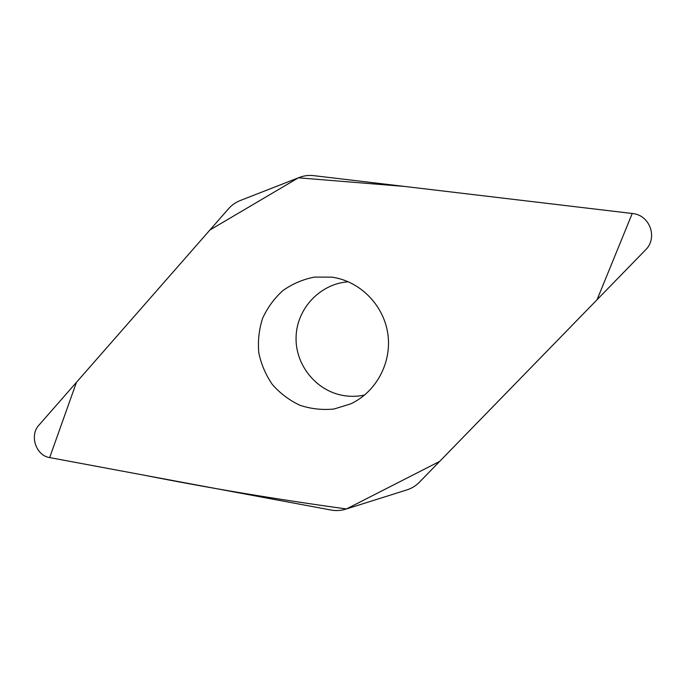 <?xml version="1.0" encoding="UTF-8"?>
<svg xmlns="http://www.w3.org/2000/svg" width="686" height="686" viewBox="0 0 686 686"><rect width="100%" height="100%" fill="white"/><g stroke="black" fill="none" stroke-linecap="round" stroke-linejoin="round"><path stroke-width="1.03" d="M313.579 175.633C308.674 175.076 303.898 175.693 299.242 177.485L240.169 200.561C235.658 202.353 231.765 205.097 228.498 208.793L38.982 425.097C29.241 435.318 35.904 455.624 49.675 457.588L331.192 510.058C336.089 510.95 340.882 510.667 345.581 509.209L406.875 489.915C411.686 488.381 415.862 485.817 419.395 482.215L645.363 250.098C658.217 237.948 649.899 214.838 632.226 213.483L313.579 175.633M331.681 277.127L334.039 277.504C361.445 282.28 384.254 306.265 387.95 334.725C391.74 363.177 375.894 392.221 350.649 403.891L334.048 409.01C322.42 410.185 311.067 408.95 299.971 405.297C289.398 400.332 280.231 393.447 272.462 384.649C265.765 374.985 261.212 364.377 258.802 352.836C257.739 341.096 258.991 329.623 262.567 318.424C267.429 307.731 274.177 298.47 282.838 290.624C292.373 283.884 302.869 279.382 314.325 277.101L331.681 277.127M348.317 281.783C320.251 283.67 297.004 308.383 296.095 336.526C294.903 364.669 316.143 391.2 343.832 395.608C350.778 396.722 357.706 396.542 364.6 395.05M49.675 457.588L76.446 382.334L209.925 229.99L298.41 177.811L404.757 186.463L632.226 213.483L597.06 299.722L439.649 461.412L346.43 508.952C276.998 499.382 209.719 488.158 144.575 475.278L49.675 457.588M350.649 403.891L353.744 402.348"/></g></svg>
